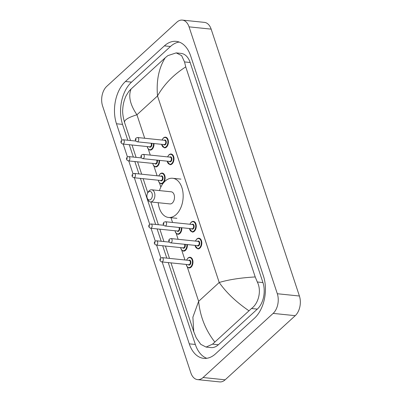 <?xml version="1.0" encoding="UTF-8"?>
<svg xmlns="http://www.w3.org/2000/svg" width="402" height="402" viewBox="0 0 402 402"><rect width="100%" height="100%" fill="white"/><g stroke="black" fill="none" stroke-linecap="round" stroke-linejoin="round"><path stroke-width="0.6" d="M182.327 20.1L204.422 22.376A14.331 9.06 95.9 0 1 211.15 29.135L299.41 296.013A14.331 9.06 95.9 0 1 295.239 315.671L225.16 379.805A14.331 9.06 95.9 0 1 219.673 381.9L197.578 379.624A14.331 9.06 95.9 0 1 190.849 372.865L102.59 105.987A14.331 9.06 95.9 0 1 106.761 86.329L176.84 22.195A14.331 9.06 95.9 0 1 182.327 20.1A14.331 9.06 95.9 0 1 189.056 26.854L277.315 293.736A14.331 9.06 95.9 0 1 273.144 313.394L203.065 377.523A14.331 9.06 95.9 0 1 197.578 379.624M162.177 261.963L189.257 343.836A30.813 19.472 -84.1 0 0 203.719 358.358A30.813 19.472 -84.1 0 0 215.522 353.85L254.456 318.223A30.813 19.472 -84.1 0 0 263.431 275.953L190.648 55.888A30.813 19.472 -84.1 0 0 176.187 41.361A30.813 19.472 -84.1 0 0 164.383 45.873L125.449 81.5A30.813 19.472 -84.1 0 0 116.474 123.766L121.871 140.087M123.193 144.087L127.444 156.926M128.766 160.926L133.012 173.764M134.333 177.764L149.72 224.286M151.041 228.281L155.288 241.125M156.609 245.119L160.855 257.963M168.257 262.586L195.332 344.464A30.813 19.472 -84.1 0 0 206.794 358.293M179.186 42.054A30.813 19.472 -84.1 0 0 170.458 46.496L131.529 82.129A30.813 19.472 -84.1 0 0 122.55 124.394L127.791 140.238M129.273 144.71L133.358 157.076M134.841 161.549L138.931 173.915M140.409 178.393L155.639 224.437M157.117 228.909L161.207 241.275M162.684 245.748L166.775 258.114M206.075 347.077L210.97 347.579A19.346 12.226 -84.1 0 0 218.381 344.75L257.315 309.123A19.346 12.226 -84.1 0 0 262.948 282.581L190.166 62.511A19.346 12.226 -84.1 0 0 181.086 53.396L176.197 52.888L181.624 55.627L184.533 61.933L185.749 66.898L255.215 276.943L257.315 281.998C261.792 290.691 258.566 303.5 251.486 308.52L212.557 344.147L206.075 347.077L200.764 344.348L196.256 337.881L193.744 331.675L192.885 317.183L198.638 301.324C200.116 316.404 205.477 329.936 214.713 341.921M185.749 66.898C173.488 74.722 164.076 84.405 157.514 95.947C156.212 80.882 158.77 68.169 165.192 57.803L167.85 55.622L176.197 52.888M130.524 140.519L124.565 122.489C122.952 116.65 122.349 112.193 122.761 109.113C123.017 104.465 124.128 100.023 126.097 95.776L128.916 91.254L131.077 89.023C128.158 96.138 130.117 104.726 136.941 114.776C127.746 117.65 123.66 120.319 124.69 122.776M165.192 57.803L131.077 89.023M248.828 310.696C236.12 301.972 226.251 292.571 219.211 282.495C228.648 279.646 240.647 277.792 255.215 276.943M150.835 199.352A4.301 2.719 95.9 0 1 147.172 197.95A4.301 2.719 95.9 0 1 147.68 193A4.301 2.719 95.9 0 1 148.423 192.055A4.301 2.719 95.9 0 1 152.087 193.452A4.301 2.719 95.9 0 1 150.835 199.352M147.68 193L148.248 192.015A6.09 3.849 95.9 0 1 149.303 190.679A6.09 3.849 95.9 0 1 151.634 189.784A6.09 3.849 95.9 0 1 154.85 194.377A6.09 3.849 95.9 0 1 152.72 201.01A6.09 3.849 95.9 0 1 150.383 201.904A6.09 3.849 95.9 0 1 147.524 199.03L147.172 197.95M150.383 201.904L169.996 203.925A6.09 3.849 -84.1 0 0 172.327 203.035A6.09 3.849 -84.1 0 0 174.458 196.402A6.09 3.849 -84.1 0 0 171.242 191.809L151.634 189.784M159.463 190.593A19.708 12.457 95.9 0 1 165.091 181.151A19.708 12.457 95.9 0 1 172.639 178.267A19.708 12.457 95.9 0 1 183.036 193.126A19.708 12.457 95.9 0 1 176.146 214.583A19.708 12.457 95.9 0 1 168.599 217.467A19.708 12.457 95.9 0 1 158.212 202.708M187.312 267.074L198.638 301.324L219.211 282.495L157.514 95.947L136.941 114.776L144.71 138.263M184.965 259.988L181.744 250.235M178.126 239.301L176.171 233.396M172.558 222.462L170.875 217.376M160.85 187.066L159.463 182.88M157.122 175.79L153.896 166.036M150.278 155.102L148.328 149.197M203.065 377.523L225.16 379.805M273.144 313.394L295.239 315.671M277.315 293.736L299.41 296.013M189.056 26.854L211.15 29.135M195.332 344.464L189.257 343.836M122.55 124.394L116.474 123.766M131.529 82.129L125.449 81.5M170.458 46.496L164.383 45.873M190.166 62.511L184.533 61.933M262.948 282.581L257.315 281.998M257.315 309.123L251.486 308.52M218.381 344.75L212.557 344.147M153.961 143.539A5.377 3.397 95.9 0 1 152.077 149.308A5.377 3.397 95.9 0 1 150.016 150.092L148.509 149.383L147.127 146.554M147.222 146.564A5.015 3.171 -84.1 0 0 151.7 148.971A5.015 3.171 -84.1 0 0 153.448 143.484M151.69 143.303A2.507 1.583 95.9 0 1 150.996 146.846A2.507 1.583 95.9 0 1 149.258 146.77M122.726 144.037C120.726 143.132 120.364 141.876 121.64 140.273L123.168 139.76A2.151 1.357 95.9 0 1 124.303 141.378A2.151 1.357 95.9 0 1 123.55 143.72A2.151 1.357 95.9 0 1 122.726 144.037L149.795 146.825A2.151 1.357 -84.1 0 0 150.619 146.514A2.151 1.357 -84.1 0 0 151.112 143.243M121.665 142.062L121.464 141.454L121.665 142.062M159.529 160.378A5.377 3.397 95.9 0 1 157.644 166.147A5.377 3.397 95.9 0 1 155.584 166.93L154.082 166.222L153.262 165.127L152.695 163.393M152.79 163.403A5.015 3.171 -84.1 0 0 157.267 165.815A5.015 3.171 -84.1 0 0 159.016 160.328M157.257 160.142A2.507 1.583 95.9 0 1 156.564 163.684A2.507 1.583 95.9 0 1 154.825 163.614M128.298 160.875C126.298 159.971 125.932 158.715 127.208 157.112L128.735 156.599A2.151 1.357 95.9 0 1 129.871 158.222A2.151 1.357 95.9 0 1 129.122 160.564A2.151 1.357 95.9 0 1 128.298 160.875L155.363 163.669A2.151 1.357 -84.1 0 0 156.187 163.353A2.151 1.357 -84.1 0 0 156.679 160.086M127.238 158.901L127.037 158.293L127.238 158.901M160.197 173.865A5.377 3.397 95.9 0 1 162.257 173.081A5.377 3.397 95.9 0 1 165.091 177.131A5.377 3.397 95.9 0 1 163.212 182.985A5.377 3.397 95.9 0 1 161.152 183.769L159.649 183.061L158.83 181.965L158.262 180.232M158.358 180.242A5.015 3.171 -84.1 0 0 162.835 182.654A5.015 3.171 -84.1 0 0 164.297 175.769A5.015 3.171 -84.1 0 0 160.021 174.141A5.015 3.171 -84.1 0 0 158.8 175.965M160.835 176.177A2.507 1.583 95.9 0 1 162.89 177.166A2.507 1.583 95.9 0 1 162.132 180.523A2.507 1.583 95.9 0 1 160.398 180.453M160.931 180.508A2.151 1.357 -84.1 0 0 161.755 180.191A2.151 1.357 -84.1 0 0 162.508 177.85A2.151 1.357 -84.1 0 0 161.373 176.232L134.308 173.438A2.151 1.357 95.9 0 1 135.439 175.061A2.151 1.357 95.9 0 1 134.69 177.403A2.151 1.357 95.9 0 1 133.866 177.714L160.931 180.508M132.806 175.739L132.605 175.131L132.806 175.739M181.804 227.738A5.377 3.397 95.9 0 1 179.92 233.502A5.377 3.397 95.9 0 1 177.86 234.291L176.357 233.582L175.538 232.487L174.97 230.748M175.066 230.758A5.015 3.171 -84.1 0 0 179.543 233.17A5.015 3.171 -84.1 0 0 181.292 227.683M179.533 227.502A2.507 1.583 95.9 0 1 178.84 231.044A2.507 1.583 95.9 0 1 177.101 230.969M150.574 228.235C148.574 227.331 148.207 226.075 149.484 224.472L151.016 223.959A2.151 1.357 95.9 0 1 152.147 225.577A2.151 1.357 95.9 0 1 151.398 227.919A2.151 1.357 95.9 0 1 150.574 228.235L177.639 231.024A2.151 1.357 -84.1 0 0 178.463 230.713A2.151 1.357 -84.1 0 0 178.955 227.442M149.514 226.256L149.313 225.648L149.514 226.256M187.377 244.577A5.377 3.397 95.9 0 1 185.488 250.34A5.377 3.397 95.9 0 1 183.428 251.129L181.925 250.421L180.538 247.592M180.634 247.602A5.015 3.171 -84.1 0 0 185.111 250.009A5.015 3.171 -84.1 0 0 186.865 244.522M185.106 244.341A2.507 1.583 95.9 0 1 184.407 247.883A2.507 1.583 95.9 0 1 182.674 247.808M156.142 245.074C154.142 244.17 153.78 242.914 155.051 241.311L156.584 240.798A2.151 1.357 95.9 0 1 157.72 242.416A2.151 1.357 95.9 0 1 156.966 244.758A2.151 1.357 95.9 0 1 156.142 245.074L183.206 247.863A2.151 1.357 -84.1 0 0 184.031 247.552A2.151 1.357 -84.1 0 0 184.523 244.28M155.082 243.094L154.881 242.486L155.082 243.094M188.041 258.064A5.377 3.397 95.9 0 1 190.101 257.275A5.377 3.397 95.9 0 1 192.935 261.33A5.377 3.397 95.9 0 1 191.061 267.184A5.377 3.397 95.9 0 1 189 267.968L187.493 267.26L186.111 264.431M186.206 264.441A5.015 3.171 -84.1 0 0 190.684 266.848A5.015 3.171 -84.1 0 0 192.141 259.968A5.015 3.171 -84.1 0 0 187.865 258.34A5.015 3.171 -84.1 0 0 186.644 260.164M188.684 260.37A2.507 1.583 95.9 0 1 190.734 261.365A2.507 1.583 95.9 0 1 189.98 264.722A2.507 1.583 95.9 0 1 188.242 264.647M188.779 264.702A2.151 1.357 -84.1 0 0 189.603 264.39A2.151 1.357 -84.1 0 0 190.352 262.049A2.151 1.357 -84.1 0 0 189.216 260.426L162.152 257.637A2.151 1.357 95.9 0 1 163.287 259.26A2.151 1.357 95.9 0 1 162.534 261.596A2.151 1.357 95.9 0 1 161.71 261.913L188.779 264.702M160.649 259.938L160.448 259.33L160.649 259.938M163.483 137.956A5.377 3.397 95.9 0 1 165.539 137.167A5.377 3.397 95.9 0 1 168.378 141.223A5.377 3.397 95.9 0 1 166.498 147.077A5.377 3.397 95.9 0 1 164.438 147.861L161.549 144.323M161.644 144.333A5.015 3.171 -84.1 0 0 166.121 146.74A5.015 3.171 -84.1 0 0 167.584 139.861A5.015 3.171 -84.1 0 0 163.307 138.233A5.015 3.171 -84.1 0 0 162.086 140.057M164.122 140.263A2.507 1.583 95.9 0 1 166.172 141.258A2.507 1.583 95.9 0 1 165.418 144.614A2.507 1.583 95.9 0 1 163.679 144.539M137.152 141.805L164.217 144.594A2.151 1.357 -84.1 0 0 165.041 144.283A2.151 1.357 -84.1 0 0 165.79 141.941A2.151 1.357 -84.1 0 0 164.659 140.318L137.59 137.529A2.151 1.357 95.9 0 1 138.725 139.147A2.151 1.357 95.9 0 1 137.971 141.489A2.151 1.357 95.9 0 1 137.152 141.805C135.172 140.911 134.806 139.655 136.062 138.042L137.59 137.529M135.891 139.223L136.092 139.831L135.891 139.223M169.051 154.795A5.377 3.397 95.9 0 1 171.111 154.006A5.377 3.397 95.9 0 1 173.945 158.061A5.377 3.397 95.9 0 1 172.066 163.915A5.377 3.397 95.9 0 1 170.006 164.699L167.116 161.162M167.212 161.172A5.015 3.171 -84.1 0 0 171.689 163.584A5.015 3.171 -84.1 0 0 173.151 156.7A5.015 3.171 -84.1 0 0 168.875 155.071A5.015 3.171 -84.1 0 0 167.654 156.896M169.689 157.102A2.507 1.583 95.9 0 1 171.744 158.097A2.507 1.583 95.9 0 1 170.986 161.453A2.507 1.583 95.9 0 1 169.252 161.383M142.72 158.644L169.785 161.438A2.151 1.357 -84.1 0 0 170.609 161.122A2.151 1.357 -84.1 0 0 171.363 158.78A2.151 1.357 -84.1 0 0 170.227 157.157L143.162 154.368A2.151 1.357 95.9 0 1 144.293 155.991A2.151 1.357 95.9 0 1 143.544 158.328A2.151 1.357 95.9 0 1 142.72 158.644C140.74 157.75 140.378 156.494 141.63 154.881L143.162 154.368M141.459 156.061L141.66 156.669L141.459 156.061M191.327 222.155A5.377 3.397 95.9 0 1 193.387 221.366A5.377 3.397 95.9 0 1 196.221 225.421A5.377 3.397 95.9 0 1 194.342 231.271A5.377 3.397 95.9 0 1 192.282 232.06L189.392 228.517M189.488 228.527A5.015 3.171 -84.1 0 0 193.965 230.939A5.015 3.171 -84.1 0 0 195.427 224.06A5.015 3.171 -84.1 0 0 191.151 222.427A5.015 3.171 -84.1 0 0 189.93 224.251M191.965 224.462A2.507 1.583 95.9 0 1 194.02 225.452A2.507 1.583 95.9 0 1 193.261 228.813A2.507 1.583 95.9 0 1 191.528 228.738M164.996 226.004L192.061 228.793A2.151 1.357 -84.1 0 0 192.885 228.482A2.151 1.357 -84.1 0 0 193.638 226.14A2.151 1.357 -84.1 0 0 192.503 224.517L165.438 221.728A2.151 1.357 95.9 0 1 166.569 223.346A2.151 1.357 95.9 0 1 165.82 225.688A2.151 1.357 95.9 0 1 164.996 226.004C163.016 225.11 162.654 223.854 163.905 222.241L165.438 221.728M163.735 223.417L163.936 224.025L163.735 223.417M196.895 238.994A5.377 3.397 95.9 0 1 198.955 238.205A5.377 3.397 95.9 0 1 201.789 242.26A5.377 3.397 95.9 0 1 199.91 248.109A5.377 3.397 95.9 0 1 197.854 248.898L194.965 245.361M195.06 245.366A5.015 3.171 -84.1 0 0 199.538 247.778A5.015 3.171 -84.1 0 0 200.995 240.898A5.015 3.171 -84.1 0 0 196.719 239.27A5.015 3.171 -84.1 0 0 195.498 241.089M197.538 241.3A2.507 1.583 95.9 0 1 199.588 242.295A2.507 1.583 95.9 0 1 198.829 245.652A2.507 1.583 95.9 0 1 197.096 245.577M170.564 242.843L197.633 245.632A2.151 1.357 -84.1 0 0 198.457 245.32A2.151 1.357 -84.1 0 0 199.206 242.979A2.151 1.357 -84.1 0 0 198.07 241.356L171.006 238.567A2.151 1.357 95.9 0 1 172.141 240.185A2.151 1.357 95.9 0 1 171.388 242.527A2.151 1.357 95.9 0 1 170.564 242.843C168.584 241.949 168.222 240.692 169.473 239.079L171.006 238.567M169.302 240.255L169.503 240.863L169.302 240.255M132.007 144.991L136.092 157.358M137.574 161.835L141.665 174.197M143.142 178.674L147.81 192.779M150.84 201.95L158.373 224.718M159.85 229.19L163.941 241.557M165.418 246.029L169.508 258.396M170.991 262.868L193.744 331.675M168.599 217.467L176.885 218.321M172.639 178.267L180.925 179.121M123.168 139.76L135.811 141.062M128.735 156.599L141.378 157.906M162.257 173.081L160.056 173.905L158.705 175.955M134.308 173.438L132.776 173.95C131.504 175.558 131.866 176.81 133.866 177.714M151.016 223.959L163.659 225.261M156.584 240.798L169.227 242.099M190.101 257.275L187.9 258.104L186.548 260.154M162.152 257.637L160.624 258.149C159.348 259.752 159.71 261.009 161.71 261.913M161.991 140.047L163.338 137.997L165.539 137.167M167.559 156.886L168.91 154.835L171.111 154.006M189.834 224.241L191.186 222.19L193.387 221.366M195.402 241.079L196.754 239.034L198.955 238.205"/></g></svg>
